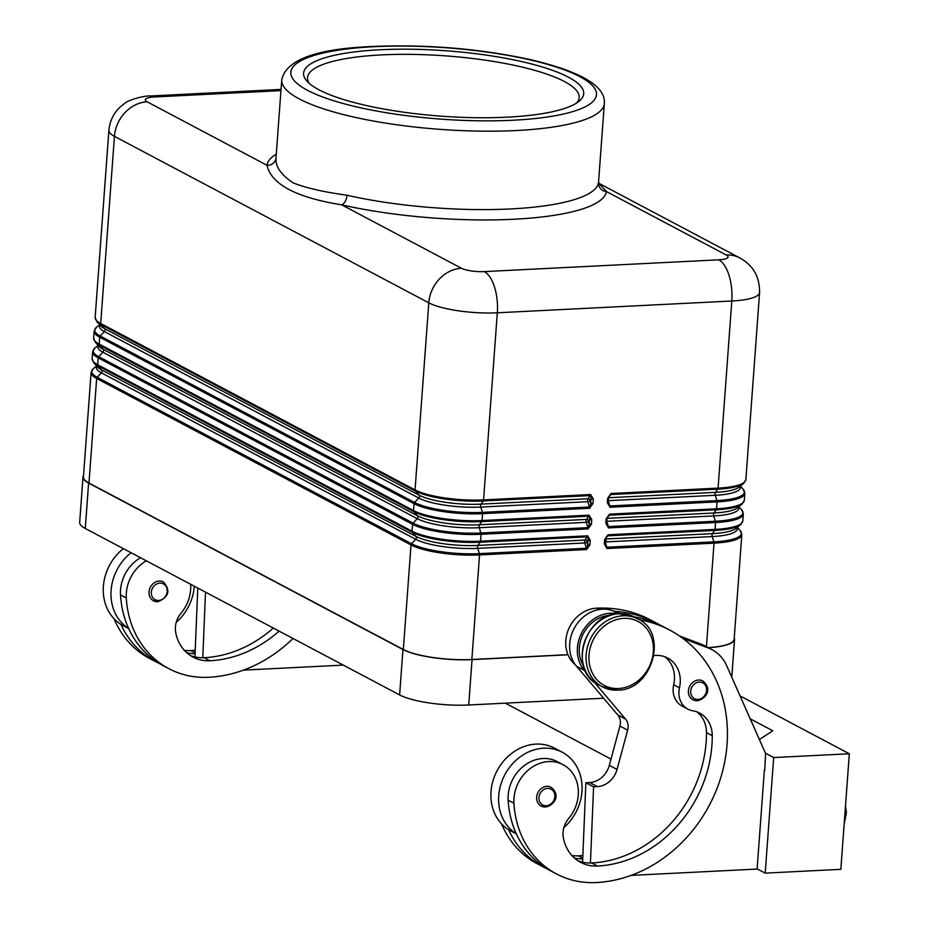 <?xml version="1.0" encoding="UTF-8"?>
<svg xmlns="http://www.w3.org/2000/svg" width="929" height="929" viewBox="0 0 929 929"><rect width="100%" height="100%" fill="white"/><g stroke="black" fill="none" stroke-linecap="round" stroke-linejoin="round"><path stroke-width="1.39" d="M591.994 498.978L591.007 498.71L590.681 503.123L592.969 503.46L593.294 499.047L591.994 498.978M99.833 324.871A46.195 10.788 4.2 0 0 104.431 331.583A2.125 1.823 -62.1 0 0 104.64 328.657L418.991 495.122L415.414 491.069A1.707 1.463 -62.1 0 1 415.054 489.931L100.704 323.466A1.707 1.463 -62.1 0 0 101.064 324.604L104.64 328.657A46.195 10.788 4.2 0 1 100.773 325.893L96.825 321.585A50.572 11.81 4.2 0 0 101.064 324.604L415.414 491.069A50.572 11.81 4.2 0 0 483.266 500.952L590.298 495.575L587.999 498.768A2.125 0.975 -92.9 0 0 587.778 501.695A1.707 0.755 162.5 0 0 589.032 501.381A1.707 0.755 162.5 0 0 589.927 500.731L590.681 503.123L590.438 505.829L589.462 506.99L482.43 512.367A1.707 0.778 87.1 0 1 482.557 512.994A1.707 0.778 87.1 0 1 482.569 513.656L589.601 508.279L592.969 503.46M593.294 499.047L590.612 494.53A1.707 0.778 -92.9 0 1 590.496 495.134A1.707 0.778 -92.9 0 1 590.298 495.575L591.134 496.458L591.007 498.71L589.973 500.15A1.707 1.312 -144.3 0 0 587.999 498.768L480.967 504.145A2.125 0.975 -92.9 0 0 480.583 505.457A2.125 0.975 -92.9 0 0 480.757 507.071L587.778 501.695L589.462 506.99A1.707 0.778 -92.9 0 1 589.59 507.617A1.707 0.778 -92.9 0 1 589.601 508.279M590.472 519.613L589.485 519.346L589.16 523.759L591.448 524.095L591.773 519.683L590.472 519.613M98.323 345.507A46.195 10.788 4.2 0 0 102.91 352.219A2.125 1.823 -62.1 0 0 103.131 349.304A46.195 10.788 4.2 0 1 99.264 346.529L95.315 342.22A50.572 11.81 4.2 0 0 99.542 345.24L103.131 349.304L417.481 515.769L413.893 511.716A1.707 1.463 -62.1 0 1 413.533 510.567L99.194 344.102A1.707 1.463 117.9 0 0 99.542 345.24L413.893 511.716A50.572 11.81 4.2 0 0 481.756 521.587L588.777 516.21L586.478 519.416A2.125 0.975 -92.9 0 0 586.269 522.33A1.707 0.755 162.5 0 0 587.523 522.017A1.707 0.755 162.5 0 0 588.417 521.378L589.16 523.759L588.928 526.464L587.941 527.626L480.908 533.002A1.707 0.778 87.1 0 1 481.036 533.629A1.707 0.778 87.1 0 1 481.059 534.291L588.08 528.915L591.448 524.095M591.773 519.683L589.091 515.165A1.707 0.778 -92.9 0 1 588.986 515.769A1.707 0.778 -92.9 0 1 588.777 516.21L589.613 517.105L589.485 519.346L588.452 520.786A1.707 1.312 -144.3 0 0 586.478 519.416L479.457 524.78A2.125 0.975 -92.9 0 0 479.062 526.093A2.125 0.975 -92.9 0 0 479.236 527.707L480.908 533.002A50.572 11.81 -175.8 0 1 413.057 523.132A1.707 1.463 117.9 0 0 412.522 524.316A51.072 11.926 4.2 0 0 481.059 534.291L480.548 541.177A51.072 11.926 -175.8 0 1 412.023 531.202L97.673 364.737A51.072 11.926 -175.8 0 1 92.122 358.722L92.621 351.836A51.072 11.926 4.2 0 0 98.184 357.851A1.707 1.463 -62.1 0 1 98.706 356.666A50.572 11.81 -175.8 0 1 94.897 347.98L92.621 351.836M588.963 540.248L587.976 539.993L587.651 544.394L589.938 544.731L590.263 540.318L588.963 540.248M96.802 366.142A46.195 10.788 4.2 0 0 101.4 372.854A2.125 1.823 -62.1 0 0 101.609 369.939L415.96 536.405L412.383 532.352A1.707 1.463 -62.1 0 1 412.023 531.202L412.522 524.316L98.184 357.851L97.673 364.737A1.707 1.463 -62.1 0 0 98.033 365.887L101.609 369.939A46.195 10.788 4.2 0 1 97.742 367.176L93.794 362.856A50.572 11.81 4.2 0 0 98.033 365.887L412.383 532.352A50.572 11.81 4.2 0 0 480.235 542.222L587.267 536.846L584.968 540.051A2.125 0.975 -92.9 0 0 584.747 542.966A1.707 0.755 162.5 0 0 586.002 542.652A1.707 0.755 162.5 0 0 586.896 542.013L587.651 544.394L587.407 547.1L586.431 548.261L479.399 553.638A1.707 0.778 87.1 0 1 479.527 554.265A1.707 0.778 87.1 0 1 479.538 554.927L586.571 549.55L589.938 544.731M590.263 540.318L587.581 535.801A1.707 0.778 -92.9 0 1 587.465 536.405A1.707 0.778 -92.9 0 1 587.267 536.846L588.103 537.74L587.976 539.993L586.942 541.433A1.707 1.312 -144.3 0 0 584.968 540.051L477.936 545.428A2.125 0.975 -92.9 0 0 477.552 546.728A2.125 0.975 -92.9 0 0 477.727 548.342L584.747 542.966L586.431 548.261A1.707 0.778 -92.9 0 1 586.559 548.888A1.707 0.778 -92.9 0 1 586.571 549.55M607.938 516.141L607.078 518.672L606.149 518.963L605.836 523.375L606.753 523.085L606.892 518.475L609.215 515.189L716.236 509.812A50.572 11.81 4.2 0 0 742.074 504.099L744.338 500.243A51.072 11.926 -175.8 0 1 716.549 508.767L717.06 501.881A1.707 0.778 -92.9 0 0 717.037 501.207A1.707 0.778 -92.9 0 0 716.909 500.592L609.889 505.968L608.123 502.601M608.449 504.168L608.414 497.839L610.725 494.553L717.757 489.177A1.707 0.778 -92.9 0 0 717.954 488.724A1.707 0.778 -92.9 0 0 718.071 488.12L611.038 493.496L607.671 498.327L607.345 502.728L608.205 502.334M609.447 495.505L608.6 498.037L607.671 498.327M605.836 523.375L608.518 527.893L715.539 522.516A1.707 0.778 -92.9 0 0 715.527 521.854A1.707 0.778 -92.9 0 0 715.4 521.227L608.367 526.604L606.602 523.236M606.927 524.804L606.695 522.969M605.65 538.669L607.694 535.824L714.726 530.447A1.707 0.778 -92.9 0 0 714.924 530.006A1.707 0.778 -92.9 0 0 715.028 529.402L608.007 534.779A1.707 0.778 87.1 0 1 607.903 535.371A1.707 0.778 87.1 0 1 607.694 535.824L604.64 539.598L604.314 544.011L605.174 543.604M604.314 544.011L606.997 548.528L714.029 543.151A1.707 0.778 -92.9 0 0 714.006 542.49A1.707 0.778 -92.9 0 0 713.878 541.862L606.858 547.239L605.093 543.871M598.961 183.477L606.393 191.525A8.512 8.28 8.3 0 1 598.508 182.607A161.739 37.752 -175.8 0 1 510.567 208.944A161.739 37.752 -175.8 0 1 347.005 195.241A8.512 4.517 -77.2 0 1 341.651 204.821C296.316 197.575 271.419 184.395 266.96 165.269L147.13 101.807A17.024 3.971 -175.8 0 1 154.539 96.964L280.953 90.612M279.083 631.105A119.167 102.318 -62.1 0 1 209.908 660.763A42.56 36.545 -62.1 0 1 193.023 657.105A42.56 36.545 -62.1 0 1 175.72 632.533A21.286 18.266 -62.1 0 1 181.05 613.186A36.173 31.063 117.9 0 0 190.677 584.805A36.173 31.063 117.9 0 0 190.642 584.271M123.348 548.644A46.822 40.191 117.9 0 0 103.386 586.327A46.822 40.191 117.9 0 0 120.921 624.369A100.669 86.432 117.9 0 0 155.259 661.471A100.669 86.432 117.9 0 0 159.173 663.399M140.511 557.725A36.173 31.063 117.9 0 0 120.515 594.908A100.669 86.432 117.9 0 0 128.643 628.457A46.822 40.191 -62.1 0 1 111.097 590.414A46.822 40.191 -62.1 0 1 131.07 552.72M194.3 586.211A46.822 40.191 -62.1 0 1 194.3 586.234A46.822 40.191 -62.1 0 1 176.231 622.337M149.035 591.866A10.637 9.139 -62.1 0 1 159.242 581.066A10.637 9.139 -62.1 0 1 163.469 581.984C170.773 590.484 168.927 597.068 157.93 601.76L153.506 600.784A10.637 9.139 -62.1 0 1 149.035 591.866M157.733 601.702A10.637 9.139 -62.1 0 1 153.506 600.784M653.958 655.619A29.798 25.582 -62.1 0 1 667.672 658.011A29.798 25.582 -62.1 0 1 679.482 687.843A21.286 18.266 117.9 0 0 687.913 709.152A21.286 18.266 117.9 0 0 692.802 710.79A29.798 25.582 -62.1 0 1 699.653 713.077A29.798 25.582 -62.1 0 1 712.264 735.722A119.167 102.318 -62.1 0 1 597.544 866.037A42.56 36.545 -62.1 0 1 580.66 862.379A42.56 36.545 -62.1 0 1 563.357 837.807A21.286 18.266 -62.1 0 1 568.687 818.461A36.173 31.063 117.9 0 0 578.302 790.08A36.173 31.063 117.9 0 0 563.044 764.683L557.261 761.629A36.173 31.063 117.9 0 0 523.747 765.984A36.173 31.063 117.9 0 0 508.151 800.183A100.669 86.432 117.9 0 0 516.269 833.731A100.669 86.432 117.9 0 0 550.607 870.821L556.39 873.887A100.669 86.432 117.9 0 0 596.337 882.55A136.191 116.926 117.9 0 0 721.415 775.494A136.191 116.926 117.9 0 0 669.774 630.106A136.191 116.926 117.9 0 0 639.407 619.794M563.044 764.683A36.173 31.063 117.9 0 0 529.53 769.049A36.173 31.063 117.9 0 0 513.934 803.248A100.669 86.432 117.9 0 0 556.39 873.887M610.051 615.323A136.191 116.926 117.9 0 0 609.947 615.335A31.923 27.405 117.9 0 0 586.838 628.19A31.923 27.405 117.9 0 0 583.4 665.652M660.078 625.089A136.191 116.926 117.9 0 0 656.269 622.964L650.486 619.898A136.191 116.926 117.9 0 0 596.441 608.181A31.923 27.405 117.9 0 0 573.344 621.036A31.923 27.405 117.9 0 0 575.353 664.769M563.868 827.611A46.822 40.191 117.9 0 0 581.937 791.508A46.822 40.191 117.9 0 0 562.242 752.223A46.822 40.191 117.9 0 0 498.734 795.688A46.822 40.191 117.9 0 0 516.269 833.731M516.338 833.859L510.706 830.886A46.822 40.191 -62.1 0 1 508.558 829.643A46.822 40.191 -62.1 0 1 491.011 791.601A46.822 40.191 -62.1 0 1 554.532 748.135L562.242 752.223M546.879 786.34A10.637 9.139 -62.1 0 1 551.094 787.258C561.499 795.898 553.463 805.548 545.567 807.022L541.142 806.058A10.637 9.139 -62.1 0 1 536.66 797.14A10.637 9.139 -62.1 0 1 546.879 786.34M698.62 680.028A10.637 9.139 -62.1 0 1 702.847 680.945C713.251 689.585 705.216 699.235 697.319 700.71L692.883 699.746A10.637 9.139 -62.1 0 1 688.412 690.816A10.637 9.139 -62.1 0 1 698.62 680.028M844.972 813.072L846.435 812.318M309.276 83.447A136.191 31.795 -175.8 0 1 307.511 77.618A136.191 31.795 -175.8 0 1 412.743 54.405A136.191 31.795 -175.8 0 1 564.367 81.508A136.191 31.795 -175.8 0 1 579.173 97.568A136.191 31.795 -175.8 0 1 576.561 103.073M568.443 77.188A140.453 32.794 -175.8 0 1 579.046 101.296A140.453 32.794 -175.8 0 1 458.461 117.182A140.453 32.794 -175.8 0 1 318.833 89.73A140.453 32.794 -175.8 0 1 307.093 81.322A140.453 32.794 -175.8 0 1 395.812 49.249A140.453 32.794 -175.8 0 1 568.443 77.188M347.005 195.241C323.977 192.082 306.024 187.96 293.158 182.885C280.79 174.594 275.089 166.186 276.041 157.663M604.338 103.56C605.859 86.339 581.415 71.742 530.993 59.758C480.177 48.691 427.572 44.255 373.179 46.45C316.417 48.656 285.935 59.793 281.742 79.871A161.739 37.752 4.2 0 0 299.324 98.938A161.739 37.752 4.2 0 0 516.315 130.524A161.739 37.752 4.2 0 0 604.338 103.56L598.508 182.607M275.983 158.255A8.512 8.28 8.3 0 1 266.96 165.269A170.251 39.738 4.2 0 1 276.285 154.168M765.461 753.21L773.683 757.565L849.327 753.767L740.053 695.902M759.399 739.519L772.789 730.775L750.226 718.825M768.329 710.778L764.66 708.932M773.683 757.565L765.194 873.132L840.838 869.335L849.327 753.767M505.341 703.16L611.003 759.109M765.194 873.132L757.123 868.847M631.081 875.397L757.112 869.068L764.393 769.793M764.764 769.99L765.589 753.5L726.664 665.675A42.56 36.545 117.9 0 0 711.997 649.673A42.56 36.545 117.9 0 0 708.409 648.047L682.838 638.386M696.645 711.765A29.798 25.582 -62.1 0 1 706.481 732.656A119.167 102.318 -62.1 0 1 591.761 862.971A42.56 36.545 -62.1 0 1 590.426 863.018A42.56 36.545 -62.1 0 1 577.85 860.695M664.665 656.687A29.798 25.582 -62.1 0 1 673.688 684.778A21.286 18.266 117.9 0 0 682.13 706.086L687.913 709.152M617.042 613.814A34.048 29.229 117.9 0 0 582.599 631.232A34.048 29.229 117.9 0 0 584.202 670.297L586.42 672.91M593.968 681.816L625.542 719.069A12.774 10.962 -62.1 0 1 627.632 730.148L617.042 769.433A21.286 18.266 -62.1 0 1 597.37 786.619L593.585 786.805L590.426 863.018M679.354 635.889L700.687 643.96A42.56 36.545 -62.1 0 1 704.287 645.585L711.997 649.673M593.585 786.805L585.874 782.729L589.648 782.532A21.286 18.266 117.9 0 0 609.331 765.345L619.922 726.06A12.774 10.962 117.9 0 0 617.82 714.982L576.491 666.209A34.048 29.229 -62.1 0 1 576.061 625.252A34.048 29.229 -62.1 0 1 613.012 610.817L620.479 613.639M582.576 862.182L585.874 782.729M656.269 622.964A136.191 116.926 117.9 0 0 614.313 611.305M669.774 630.106L663.98 627.052A136.191 116.926 117.9 0 0 633.717 616.74M697.11 700.663A10.637 9.139 -62.1 0 1 692.883 699.746M545.358 806.976A10.637 9.139 -62.1 0 1 541.142 806.058M582.855 855.493A119.167 102.318 -62.1 0 1 578.256 855.83A42.56 36.545 -62.1 0 1 571.927 855.551M582.704 858.93A42.56 36.545 -62.1 0 1 574.343 857.978M501.625 823.953A100.669 86.432 117.9 0 0 537.101 863.68L542.884 866.745A100.669 86.432 117.9 0 0 546.809 868.673M508.558 829.643A100.669 86.432 117.9 0 0 542.884 866.745M567.991 654.782L472.048 659.602A51.501 12.019 -175.8 0 1 402.954 649.534L88.603 483.068A51.501 12.019 -175.8 0 1 83.006 477.007A51.501 12.019 -175.8 0 1 83.54 475.497M83.006 477.007L79.673 522.4A51.501 12.019 4.2 0 0 85.271 528.473L399.621 694.938A51.501 12.019 4.2 0 0 468.715 704.995L603.618 698.225M567.956 654.666L471.862 659.497A51.072 11.926 -175.8 0 1 403.337 649.522L88.987 483.057A51.072 11.926 -175.8 0 1 83.436 477.03L91.112 372.471A51.072 11.926 4.2 0 0 96.662 378.486A1.707 1.463 -62.1 0 1 97.197 377.302A50.572 11.81 -175.8 0 1 93.376 368.616L91.112 372.471M343.289 665.106L243.444 670.123M273.289 628.039A119.167 102.318 -62.1 0 1 204.125 657.709A42.56 36.545 -62.1 0 1 202.789 657.744L205.506 592.145M197.796 588.057L195.078 653.656A42.56 36.545 -62.1 0 1 186.717 652.704M194.939 656.908L195.078 653.656M128.643 628.457A100.669 86.432 117.9 0 0 162.97 665.547L168.753 668.613A100.669 86.432 117.9 0 0 208.7 677.276A136.191 116.926 117.9 0 0 293.007 638.478M202.789 657.744A42.56 36.545 -62.1 0 1 190.213 655.421M128.701 628.596L123.081 625.612A46.822 40.191 -62.1 0 1 120.921 624.369M146.306 560.791A36.173 31.063 117.9 0 0 126.298 597.974A100.669 86.432 117.9 0 0 168.753 668.613M195.218 650.219A119.167 102.318 -62.1 0 1 190.631 650.555A42.56 36.545 -62.1 0 1 184.29 650.288M114 618.679A100.669 86.432 117.9 0 0 149.464 658.406L155.259 661.471M706.423 646.712L714.029 543.151A51.072 11.926 4.2 0 0 741.818 534.639L734.142 639.198A51.072 11.926 -175.8 0 1 708.119 647.618M734.258 637.666A51.501 12.019 -175.8 0 1 734.56 639.233A51.501 12.019 -175.8 0 1 708.316 647.722M587.581 535.801L480.548 541.177A1.707 0.778 -92.9 0 1 480.444 541.781A1.707 0.778 -92.9 0 1 480.235 542.222L477.936 545.428A46.195 10.788 4.2 0 1 415.96 536.405A2.125 1.823 -62.1 0 1 415.751 539.319A46.195 10.788 4.2 0 0 477.727 548.342L479.399 553.638A50.572 11.81 -175.8 0 1 411.535 543.767L97.197 377.302L101.4 372.854L415.751 539.319L411.535 543.767A1.707 1.463 -62.1 0 0 411.013 544.951A51.072 11.926 4.2 0 0 479.538 554.927L471.862 659.497M589.091 515.165L482.07 520.542A1.707 0.778 -92.9 0 1 481.954 521.146A1.707 0.778 -92.9 0 1 481.756 521.587L479.457 524.78A46.195 10.788 4.2 0 1 417.481 515.769A2.125 1.823 -62.1 0 1 417.26 518.684A46.195 10.788 4.2 0 0 479.236 527.707L586.269 522.33L587.941 527.626A1.707 0.778 -92.9 0 1 588.069 528.253A1.707 0.778 -92.9 0 1 588.08 528.915M95.315 342.22L93.632 338.075A51.072 11.926 -175.8 0 0 99.194 344.102L99.693 337.215A1.707 1.463 -62.1 0 1 100.227 336.019L104.431 331.583L418.782 498.049A46.195 10.788 4.2 0 0 480.757 507.071L482.43 512.367A50.572 11.81 -175.8 0 1 414.566 502.484L100.227 336.019A50.572 11.81 -175.8 0 1 96.407 327.345L94.143 331.188A51.072 11.926 4.2 0 0 99.693 337.215L414.044 503.681A1.707 1.463 -62.1 0 1 414.566 502.484L418.782 498.049A2.125 1.823 -62.1 0 0 418.991 495.122A46.195 10.788 4.2 0 0 480.967 504.145L483.266 500.952A1.707 0.778 -92.9 0 0 483.475 500.51A1.707 0.778 -92.9 0 0 483.579 499.907L497.317 312.794L731.808 301.008A51.072 11.926 4.2 0 0 759.597 292.496C759.713 276.726 753.094 265.195 739.728 257.902A34.048 29.229 -62.1 0 0 726.211 254.976A17.024 3.971 -175.8 0 1 718.802 259.818A34.048 15.549 87.1 0 1 728.998 275.274A34.048 15.549 87.1 0 1 731.808 301.008L718.071 488.12A51.072 11.926 -175.8 0 0 745.859 479.608L759.597 292.496M605.592 539.006L712.427 533.641L714.726 530.447A50.572 11.81 4.2 0 0 740.564 524.734L736.023 528.427A46.195 10.788 -175.8 0 1 712.427 533.641A2.125 0.975 -92.9 0 0 712.032 534.953A2.125 0.975 -92.9 0 0 712.206 536.567L605.371 541.932M742.074 504.099L737.545 507.791A46.195 10.788 -175.8 0 1 713.936 513.005A2.125 0.975 -92.9 0 0 713.553 514.318A2.125 0.975 -92.9 0 0 713.727 515.932L606.892 521.297M608.623 497.735L715.458 492.37L717.757 489.177A50.572 11.81 4.2 0 0 743.595 483.463L739.054 487.156A46.195 10.788 -175.8 0 1 715.458 492.37A2.125 0.975 -92.9 0 0 715.063 493.682A2.125 0.975 -92.9 0 0 715.237 495.285L608.402 500.65M108.89 130.327A51.072 11.926 4.2 0 0 114.441 136.354L100.704 323.466A51.072 11.926 -175.8 0 1 95.153 317.439L108.89 130.327C110.052 118.947 115.266 110.028 124.532 103.56C127.912 99.937 144.39 95.524 150.405 95.977A34.048 15.549 87.1 0 1 154.539 96.964M413.057 523.132L98.706 356.666L102.91 352.219L417.26 518.684L413.057 523.132M611.038 493.496A1.707 0.778 87.1 0 1 610.934 494.1A1.707 0.778 87.1 0 1 610.725 494.553L608.681 497.398M608.367 501.149L609.889 505.968A1.707 0.778 87.1 0 1 610.016 506.584A1.707 0.778 87.1 0 1 610.028 507.257L717.06 501.881A51.072 11.926 4.2 0 0 744.849 493.357L744.338 500.243M607.113 518.37L713.936 513.005L716.236 509.812A1.707 0.778 87.1 0 0 716.445 509.359A1.707 0.778 87.1 0 0 716.549 508.767L609.517 514.143A1.707 0.778 87.1 0 1 609.412 514.736A1.707 0.778 87.1 0 1 609.215 515.189L607.16 518.034M606.858 521.784L608.367 526.604A1.707 0.778 87.1 0 1 608.495 527.231A1.707 0.778 87.1 0 1 608.518 527.893M605.336 542.42L606.858 547.239A1.707 0.778 87.1 0 1 606.985 547.866A1.707 0.778 87.1 0 1 606.997 548.528M461.469 268.272A34.048 29.229 117.9 0 0 439.371 279.025A34.048 29.229 117.9 0 0 428.792 302.819A51.072 11.926 4.2 0 0 497.317 312.794A34.048 15.549 87.1 0 0 494.518 287.049A34.048 15.549 87.1 0 0 484.323 271.605A17.024 3.971 -175.8 0 1 461.469 268.272L341.651 204.821A170.251 39.738 4.2 0 0 513.807 219.244A170.251 39.738 4.2 0 0 606.393 191.525L726.211 254.976M590.612 494.53L483.579 499.907A51.072 11.926 -175.8 0 1 415.054 489.931L428.792 302.819L114.441 136.354A34.048 29.229 -62.1 0 1 125.02 112.56A34.048 29.229 -62.1 0 1 147.13 101.807M718.802 259.818L484.323 271.605M158.615 600.459A8.942 7.676 -62.1 0 1 151.311 592.191A8.942 7.676 -62.1 0 1 159.893 583.122A8.942 7.676 -62.1 0 1 167.197 591.401A8.942 7.676 -62.1 0 1 158.615 600.459M598.427 684.731C567.677 670.947 584.387 613.279 618.819 613.674L634.275 617.03A38.31 32.887 117.9 0 0 619.074 613.732A38.31 32.887 117.9 0 0 583.9 643.843A38.31 32.887 117.9 0 0 598.427 684.731L602.282 686.775A38.31 32.887 117.9 0 0 617.483 690.073M638.13 619.074A38.31 32.887 117.9 0 0 622.929 615.776A38.31 32.887 117.9 0 0 587.755 645.887A38.31 32.887 117.9 0 0 602.282 686.775L617.739 690.131C652.17 690.537 668.88 632.858 638.13 619.074L634.275 617.03M618.598 688.517A36.173 31.063 117.9 0 0 653.319 651.821A36.173 31.063 117.9 0 0 623.742 618.354A36.173 31.063 117.9 0 0 589.021 655.05A36.173 31.063 117.9 0 0 618.598 688.517M508.151 800.183L513.934 803.248M547.529 788.396A8.942 7.676 -62.1 0 1 554.834 796.664A8.942 7.676 -62.1 0 1 546.252 805.733A8.942 7.676 -62.1 0 1 538.948 797.465A8.942 7.676 -62.1 0 1 547.529 788.396M699.27 682.083A8.942 7.676 -62.1 0 1 706.574 690.352A8.942 7.676 -62.1 0 1 698.004 699.421A8.942 7.676 -62.1 0 1 690.7 691.153A8.942 7.676 -62.1 0 1 699.27 682.083M513.063 120.224A153.227 35.767 -175.8 0 1 307.487 90.299A153.227 35.767 -175.8 0 1 374.213 46.694A153.227 35.767 -175.8 0 1 579.801 76.619A153.227 35.767 -175.8 0 1 513.063 120.224M618.459 613.697L613.012 610.817M708.409 648.047L700.687 643.96M597.37 786.619L589.648 782.532M617.042 769.433L609.331 765.345M627.632 730.148L619.922 726.06M625.542 719.069L617.82 714.982M584.202 670.297L576.491 666.209M596.441 608.181L599.031 609.552M578.256 855.83L582.738 858.199M673.688 684.778L679.482 687.843M706.481 732.656L712.264 735.722M591.761 862.971L597.544 866.037M468.715 704.995L472.048 659.602M209.908 660.763L204.125 657.709M126.298 597.974L120.515 594.908M195.102 652.924L190.631 650.555M608.007 534.779L604.64 539.598M740.564 524.734L742.828 520.89A51.072 11.926 -175.8 0 1 715.028 529.402L715.539 522.516A51.072 11.926 4.2 0 0 743.339 513.992L741.656 509.858A50.572 11.81 -175.8 0 1 715.4 521.227L713.727 515.932A46.195 10.788 -175.8 0 0 738.625 506.909M737.301 527.393L740.134 530.494A50.572 11.81 -175.8 0 1 713.878 541.862L712.206 536.567A46.195 10.788 -175.8 0 0 737.115 527.544M609.517 514.143L606.149 518.963M607.345 502.728L610.028 507.257M482.07 520.542L482.569 513.656A51.072 11.926 4.2 0 1 414.044 503.681L413.533 510.567A51.072 11.926 -175.8 0 0 482.07 520.542M740.332 486.122L743.165 489.223A50.572 11.81 -175.8 0 1 716.909 500.592L715.237 495.285A46.195 10.788 -175.8 0 0 740.146 486.273M88.987 483.057L96.662 378.486L411.013 544.951L403.337 649.522M586.896 542.013L586.942 541.433M588.417 521.378L588.452 520.786M589.927 500.731L589.973 500.15M399.621 694.938L402.954 649.534M85.271 528.473L88.603 483.068M150.405 95.977L281.034 89.416M605.418 545.439L606.416 536.776M598.88 183.315L739.728 257.902M281.742 79.871L275.971 158.313M599.217 183.872L598.578 182.003M844.147 824.313L846.435 812.341L845.471 806.302M740.134 530.494L741.818 534.639M743.165 489.223L744.849 493.357M743.595 483.463L745.859 479.608M738.81 506.758L741.656 509.858M742.828 520.89L743.339 513.992M93.794 362.856L92.122 358.722M93.632 338.075L94.143 331.188M96.825 321.585L95.153 317.439M99.67 324.685L96.407 327.345M98.16 345.321L94.897 347.98M96.639 365.956L93.376 368.616M731.773 677.218L734.56 639.233"/></g></svg>
